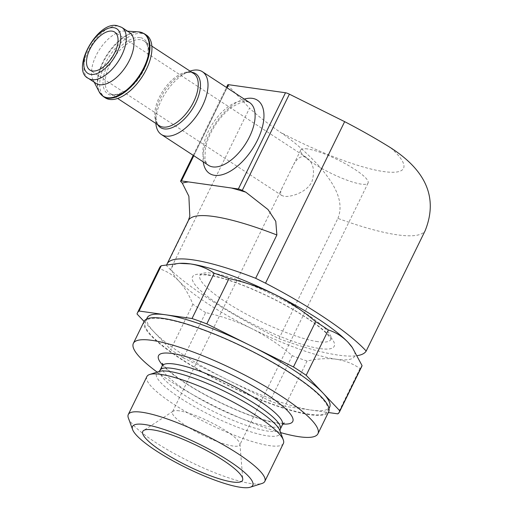 <?xml version="1.0" encoding="UTF-8"?>
<svg xmlns="http://www.w3.org/2000/svg" width="513" height="513" viewBox="0 0 513 513"><rect width="100%" height="100%" fill="white"/><g stroke="black" fill="none" stroke-linecap="round" stroke-linejoin="round"><path stroke-width="0.38" stroke-dasharray="2.56 1.92" d="M303.792 156.503L306.697 157.703C313.398 162.82 315.136 170.829 311.91 181.73C306.556 192.644 290.762 197.21 284.266 196.37L281.951 195.562C280.079 194.126 280.233 191.407 282.419 187.392L292.019 167.7C295.437 160.159 299.361 156.427 303.792 156.503M352.328 347.545A101.58 20.424 -153.9 0 1 336.252 359.235C327.172 358.08 317.438 358.683 307.05 361.037A112.52 22.623 -153.9 0 1 292.263 355.676C279.758 344.986 266.228 335.957 251.671 328.583A101.58 20.424 -153.9 0 0 336.252 359.235C345.204 360.633 353.124 363.736 360.004 368.539A112.52 22.623 -153.9 0 0 361.684 366.628M205.636 312.597A112.52 22.623 -153.9 0 1 192.894 304.267C189.111 294.815 184.411 287.03 178.781 280.919A101.58 20.424 -153.9 0 0 251.671 328.583C237.019 321.439 221.674 316.111 205.636 312.597L183.442 357.907L226.752 379.447A101.58 20.424 -153.9 0 0 311.333 410.099A101.58 20.424 -153.9 0 0 329.66 407.123M307.05 361.037L284.85 406.341L328.333 412.503M292.263 355.676L270.069 400.986A112.52 22.623 -153.9 0 0 284.85 406.341M192.894 304.267L170.701 349.571A112.52 22.623 -153.9 0 0 183.442 357.907M159.594 267.626A112.52 22.623 -153.9 0 0 159.229 268.69L137.029 314.001M360.004 368.539L337.81 413.85M144.095 321.465L153.862 331.789A101.58 20.424 -153.9 0 0 226.752 379.447L270.069 400.986M147.225 317.746A101.58 20.424 -153.9 0 0 153.862 331.789L170.701 349.571M337.894 218.384C345.518 199.64 331.231 180.429 319.65 166.744C306.627 152.508 293.417 140.953 280.034 132.078A156.273 31.421 -153.9 0 1 249.536 108.172L170.406 269.703A156.273 31.421 -153.9 0 0 278.963 338.67L337.894 218.384A156.273 31.421 26.1 0 0 425.13 230.741M227.753 84.831A4.688 0.943 -153.9 0 0 228.061 85.479L249.536 108.172M317.669 341.639A72.865 14.653 26.1 0 1 239.693 310.436A72.865 14.653 26.1 0 1 200.378 274.737A72.865 14.653 26.1 0 1 213.094 273.262A72.865 14.653 26.1 0 1 287.825 302.638A72.865 14.653 26.1 0 1 331.065 338.76A72.865 14.653 26.1 0 1 317.669 341.639M166.808 264.65A140.645 28.279 -153.9 0 0 166.571 265.657L170.406 269.703M278.963 338.67A156.273 31.421 -153.9 0 0 357.369 355.631M181.294 263.284A101.58 20.424 -153.9 0 0 178.781 280.919C173.054 275.045 166.533 270.967 159.229 268.69M309.313 414.222A101.58 20.424 26.1 0 1 202.866 372.002A101.58 20.424 26.1 0 1 145.198 321.875A101.58 20.424 26.1 0 1 245.406 348.218A101.58 20.424 26.1 0 1 327.64 411.246A101.58 20.424 26.1 0 1 309.313 414.222M157.145 372.098A102.747 20.661 -153.9 0 0 280.637 432.594M146.872 376.574A76.014 15.287 -153.9 0 0 208.406 423.744A76.014 15.287 -153.9 0 0 283.394 443.456M128.372 418.018A76.014 15.287 -153.9 0 0 189.836 461.655A76.014 15.287 -153.9 0 0 261.983 483.477M188.322 220.596A140.645 28.279 -153.9 0 0 187.79 222.353L166.571 265.657M187.79 222.353L189.816 216.249M190.066 71.115A37.507 19.308 -56.8 0 0 188.604 71.666A37.507 19.308 -56.8 0 0 155.779 121.876A37.507 19.308 -56.8 0 0 155.856 123.434M146.346 35.064A37.507 19.308 -56.8 0 0 141.986 33.46A37.507 19.308 -56.8 0 0 107.352 59.668A37.507 19.308 -56.8 0 0 105.3 97.842M129.436 32.409A30.472 15.685 -56.8 0 0 125.89 31.101A30.472 15.685 -56.8 0 0 125.095 31.024A30.472 15.685 -56.8 0 0 99.631 49.325A30.472 15.685 -56.8 0 0 93.071 79.99A30.472 15.685 -56.8 0 0 96.085 83.414M307.499 148.943A37.507 7.541 -153.9 0 0 300.727 150.04A37.507 7.541 -153.9 0 0 331.09 173.311A37.507 7.541 -153.9 0 0 368.09 183.038A37.507 7.541 -153.9 0 0 346.801 164.532A37.507 7.541 -153.9 0 0 307.499 148.943M179.204 410.823A37.507 7.541 -153.9 0 0 173.067 411.24A37.507 7.541 -153.9 0 0 172.432 411.926A37.507 7.541 -153.9 0 0 202.795 435.197A37.507 7.541 -153.9 0 0 239.795 444.925A37.507 7.541 -153.9 0 0 239.949 444.008A37.507 7.541 -153.9 0 0 216.614 425.367A37.507 7.541 -153.9 0 0 179.204 410.823M144.147 321.356A102.747 20.661 -153.9 0 0 227.33 385.116A102.747 20.661 -153.9 0 0 328.692 411.766M390.617 147.744A109.391 21.995 26.1 0 1 383.762 171.579A109.391 21.995 26.1 0 1 280.034 132.078M206.733 274.545A78.919 15.871 -153.9 0 0 254.281 324.787A78.919 15.871 -153.9 0 0 329.07 335.387A78.919 15.871 -153.9 0 0 206.733 274.545M162.518 365.032A74.744 15.031 -153.9 0 0 219.032 402.051A74.744 15.031 -153.9 0 0 282.926 424.02M162.172 365.987A66.934 13.46 -153.9 0 0 216.358 407.514A66.934 13.46 -153.9 0 0 282.387 424.879M160.056 370.303A66.934 13.46 -153.9 0 0 214.242 411.836A66.934 13.46 -153.9 0 0 280.271 429.195M158.992 371.508L159.068 371.483A68.761 13.825 -153.9 0 0 212.177 416.056A68.761 13.825 -153.9 0 0 279.944 430.696L279.97 430.779M244.291 99.105A43.759 22.521 -56.8 0 0 203.238 161.884M193.805 155.715L227.06 87.838M180.916 181.711L228.061 85.479M245.15 100.914A37.507 19.308 -56.8 0 0 210.522 127.128A37.507 19.308 -56.8 0 0 208.464 165.301C205.931 163.57 204.937 159.299 204.937 158.023L205.341 148.937C206.803 140.889 210.349 132.611 215.973 124.095C221.167 116.509 226.829 110.622 232.947 106.435L241.418 102.209L246.971 101.606L249.517 102.517A37.507 19.308 -56.8 0 0 245.15 100.914M191.888 72.307A32.172 16.557 -56.8 0 0 183.821 73.635A32.172 16.557 -56.8 0 0 155.663 116.701A32.172 16.557 -56.8 0 0 157.677 124.621M188.604 71.666L183.821 73.635C184.09 73.481 187.386 72.083 190.855 72.423L193.581 73.417A31.255 16.089 -56.8 0 0 189.945 72.076A31.255 16.089 -56.8 0 0 161.088 93.917A31.255 16.089 -56.8 0 0 159.37 125.73C158.004 126.121 156.766 123.107 155.663 116.701L155.779 121.876M140.415 39.693A31.255 16.089 -56.8 0 0 111.552 61.534A31.255 16.089 -56.8 0 0 109.84 93.347A31.255 16.089 -56.8 0 0 140.408 75.988A31.255 16.089 -56.8 0 0 144.05 41.027A31.255 16.089 -56.8 0 0 140.415 39.693M139.966 37.584A32.819 16.891 -56.8 0 0 103.203 78.681A32.819 16.891 -56.8 0 0 134.303 83.093A32.819 16.891 -56.8 0 0 139.966 37.584M144.352 33.755A37.507 19.308 -56.8 0 0 139.991 32.159A37.507 19.308 -56.8 0 0 105.357 58.367A37.507 19.308 -56.8 0 0 103.305 96.54M138.478 31.877A37.359 19.231 -56.8 0 0 107.262 54.314A37.359 19.231 -56.8 0 0 99.221 91.91M121.754 27.381A30.472 15.685 -56.8 0 0 118.208 26.08A30.472 15.685 -56.8 0 0 90.07 47.376A30.472 15.685 -56.8 0 0 88.403 78.393M306.729 157.664L114.675 32.088M281.932 195.6L89.871 70.018M200.378 274.737L199.858 275.186C199.634 275.404 200.057 274.224 208.547 275.237C218.256 276.648 231.241 280.643 247.516 287.203C266.048 294.834 283.477 303.638 299.797 313.61C311.013 320.561 319.477 326.743 325.191 332.155C329.526 336.74 331.475 339.17 331.032 339.452L331.065 338.76M146.571 319.08L145.198 321.875M329.013 408.457L327.64 411.246M162.563 363.319C162.339 362.813 162.659 365.622 173.137 374.15C184.757 383.269 200.256 392.612 219.635 402.173C238.385 411.227 254.73 417.531 268.671 421.083C275.006 422.603 279.591 423.289 282.426 423.154L284.253 422.936M193.215 155.33L226.47 87.454M151.861 46.132L144.05 41.027C146.096 42.175 147.443 44.746 148.084 48.735L147.872 55.763C146.885 61.926 144.339 68.287 140.241 74.853C135.618 81.997 130.424 87.402 124.665 91.077L118.503 93.962C114.598 94.963 111.712 94.758 109.84 93.347L117.65 98.451M93.071 79.99L94.206 82.189M125.095 31.024L127.557 31.178M300.727 150.04L292.064 167.725M282.426 187.399L172.432 411.926M368.09 183.038L239.795 444.925M173.067 411.24L143.691 430.465M239.949 444.008L242.764 478.995"/><path stroke-width="0.77" d="M112.039 31.12A22.662 11.664 -56.8 0 0 91.115 46.959A22.662 11.664 -56.8 0 0 89.871 70.018A22.662 11.664 -56.8 0 0 112.039 57.437A22.662 11.664 -56.8 0 0 114.675 32.088A22.662 11.664 -56.8 0 0 112.039 31.12M328.333 412.503L337.81 413.85A112.52 22.623 -153.9 0 0 339.484 411.939L361.684 366.628A112.52 22.623 -153.9 0 0 362.05 365.57L339.856 410.875L323.017 393.086A101.58 20.424 -153.9 0 0 250.132 345.429A101.58 20.424 -153.9 0 0 165.552 314.777A101.58 20.424 -153.9 0 0 147.225 317.746L146.571 319.08M352.328 347.545A101.58 20.424 -153.9 0 0 351.815 346.82A101.58 20.424 -153.9 0 0 347.936 342.222L352.348 347.577L362.05 365.57M214.229 273.224A112.52 22.623 -153.9 0 1 229.01 278.578C245.041 282.079 260.386 287.408 275.045 294.565A101.58 20.424 -153.9 0 0 190.47 263.913C199.429 265.317 207.348 268.421 214.229 273.224L192.029 318.528L139.074 311.025A112.52 22.623 -153.9 0 0 137.401 312.936A112.52 22.623 -153.9 0 0 137.029 314.001L144.095 321.465M315.642 321.657A112.52 22.623 -153.9 0 1 328.384 329.994C335.688 332.257 342.203 336.336 347.936 342.222A101.58 20.424 -153.9 0 0 275.045 294.565C289.582 301.939 303.112 310.974 315.642 321.657L293.442 366.968L206.816 323.889A112.52 22.623 -153.9 0 0 192.029 318.528M139.074 311.025L161.268 265.715A112.52 22.623 -153.9 0 0 159.594 267.626L137.401 312.936M328.384 329.994L306.184 375.298A112.52 22.623 -153.9 0 0 293.442 366.968M339.484 411.939A112.52 22.623 -153.9 0 0 339.856 410.875M329.013 408.457L329.66 407.123A101.58 20.424 -153.9 0 0 323.017 393.086L306.184 375.298M344.653 121.652A156.273 31.421 -153.9 0 1 390.617 147.744C418.698 165.834 440.661 192.054 425.13 230.741L366.199 351.033A156.273 31.421 -153.9 0 0 265.522 283.182L344.653 121.652L289.396 94.174A4.688 0.943 -153.9 0 0 285.491 92.757L228.599 84.696A4.688 0.943 -153.9 0 0 227.753 84.831L226.47 87.454M265.522 283.182L255.66 278.283A140.645 28.279 -153.9 0 0 167.11 263.9A140.645 28.279 -153.9 0 0 166.808 264.65M357.369 355.631A156.273 31.421 -153.9 0 0 366.199 351.033M161.268 265.715L179.326 263.349L190.47 263.913A101.58 20.424 -153.9 0 0 181.294 263.284L179.326 263.342M229.01 278.578L206.816 323.889M280.637 432.594A102.747 20.661 -153.9 0 0 317.919 433.761A102.747 20.661 -153.9 0 0 259.591 383.057A102.747 20.661 -153.9 0 0 151.919 340.35A102.747 20.661 -153.9 0 0 133.374 343.351A102.747 20.661 -153.9 0 0 157.145 372.098M250.254 487.215L261.983 483.477A76.014 15.287 -153.9 0 0 264.817 481.374L283.394 443.456A76.014 15.287 -153.9 0 0 283.317 439.93A76.014 15.287 -153.9 0 0 233.524 402.263A76.014 15.287 -153.9 0 0 160.588 374.349A76.014 15.287 -153.9 0 0 149.706 374.471A76.014 15.287 -153.9 0 0 146.872 376.574L128.301 414.491A76.014 15.287 -153.9 0 0 128.372 418.018L132.604 429.58A66.934 13.46 -153.9 0 0 186.726 468.003A66.934 13.46 -153.9 0 0 250.254 487.215A66.934 13.46 -153.9 0 0 220.443 455.615A66.934 13.46 -153.9 0 0 144.615 424.514A66.934 13.46 -153.9 0 0 132.604 429.58M264.817 481.374A76.014 15.287 -153.9 0 0 221.674 443.86A76.014 15.287 -153.9 0 0 142.018 412.266A76.014 15.287 -153.9 0 0 128.301 414.491M152.784 429.856A55.551 11.171 -153.9 0 0 143.691 430.465A55.551 11.171 -153.9 0 0 187.732 465.951A55.551 11.171 -153.9 0 0 242.764 478.995A55.551 11.171 -153.9 0 0 208.195 451.389A55.551 11.171 -153.9 0 0 152.784 429.856M276.879 234.98A140.645 28.279 -153.9 0 0 188.322 220.596L189.81 216.249L188.874 196.229L182.314 183.186L180.916 181.711A4.688 0.943 26.1 0 1 180.608 181.063A4.688 0.943 26.1 0 1 181.455 180.929L238.346 188.989A4.688 0.943 26.1 0 1 242.251 190.406L245.842 192.189L267.998 209.535L275.776 221.315L276.879 234.98L255.66 278.283M155.856 123.434A37.507 19.308 -56.8 0 0 161.364 134.502A37.507 19.308 -56.8 0 0 198.05 113.681A37.507 19.308 -56.8 0 0 202.417 71.724A37.507 19.308 -56.8 0 0 198.056 70.121A37.507 19.308 -56.8 0 0 190.066 71.115M103.305 96.54L105.3 97.842A37.507 19.308 -56.8 0 0 141.979 77.021A37.507 19.308 -56.8 0 0 146.346 35.064L144.352 33.755L138.478 31.877A37.359 19.231 -56.8 0 1 139.453 31.973A37.359 19.231 -56.8 0 1 138.965 76.097A37.359 19.231 -56.8 0 1 99.221 91.91L103.305 96.54A37.507 19.308 -56.8 0 0 139.985 75.712A37.507 19.308 -56.8 0 0 144.352 33.755M88.403 78.393L96.085 83.414A30.472 15.685 -56.8 0 0 125.89 66.498A30.472 15.685 -56.8 0 0 129.436 32.409L121.754 27.381L117.073 25.65C97.284 20.751 70.3 70.255 88.403 78.393A30.472 15.685 -56.8 0 0 118.208 61.47A30.472 15.685 -56.8 0 0 121.754 27.381M317.919 433.761L328.692 411.766A102.747 20.661 -153.9 0 0 270.364 361.056A102.747 20.661 -153.9 0 0 162.692 318.349A102.747 20.661 -153.9 0 0 144.147 321.356L133.374 343.351M282.926 424.02A74.744 15.031 -153.9 0 0 263.945 392.676A74.744 15.031 -153.9 0 0 172.009 353.489A74.744 15.031 -153.9 0 0 162.518 365.032M284.253 422.936L282.387 424.879A66.934 13.46 -153.9 0 0 244.393 391.849A66.934 13.46 -153.9 0 0 174.253 364.025A66.934 13.46 -153.9 0 0 162.172 365.987L162.563 363.319M282.387 424.879L280.271 429.195A66.934 13.46 -153.9 0 0 242.271 396.164A66.934 13.46 -153.9 0 0 172.131 368.347A66.934 13.46 -153.9 0 0 160.056 370.303L162.172 365.987M283.317 439.93L279.944 430.696A68.761 13.825 -153.9 0 0 234.896 396.626A68.761 13.825 -153.9 0 0 168.912 371.374A68.761 13.825 -153.9 0 0 159.068 371.483L149.706 374.471M242.251 190.406L289.396 94.174M238.346 188.989L285.491 92.757M203.238 161.884A43.759 22.521 -56.8 0 0 248.478 154.58A43.759 22.521 -56.8 0 0 252.332 98.349A43.759 22.521 -56.8 0 0 244.291 99.105M181.455 180.929L193.805 155.715M227.06 87.838L228.599 84.696M188.495 181.923A165.648 33.307 -153.9 0 0 182.314 183.186M245.842 192.189A165.648 33.307 -153.9 0 0 231.312 187.989M161.364 134.502L208.464 165.301A37.507 19.308 -56.8 0 0 245.15 144.474A37.507 19.308 -56.8 0 0 249.517 102.517L202.417 71.724M157.677 124.621A32.172 16.557 -56.8 0 0 191.9 109.705A32.172 16.557 -56.8 0 0 191.926 72.314A32.172 16.557 -56.8 0 0 191.888 72.307M117.65 98.451L159.37 125.73A31.255 16.089 -56.8 0 0 189.945 108.378A31.255 16.089 -56.8 0 0 193.581 73.417L151.861 46.132M113.726 27.683A26.567 13.678 -56.8 0 0 83.959 60.957A26.567 13.678 -56.8 0 0 109.141 64.523A26.567 13.678 -56.8 0 0 113.726 27.683M351.815 346.82L352.36 347.57M158.966 371.521L160.056 370.303M279.976 430.805L280.271 429.195M180.608 181.063L193.215 155.33M188.322 220.596L167.11 263.9M94.206 82.189L99.221 91.91M127.557 31.178L138.478 31.877"/></g></svg>
